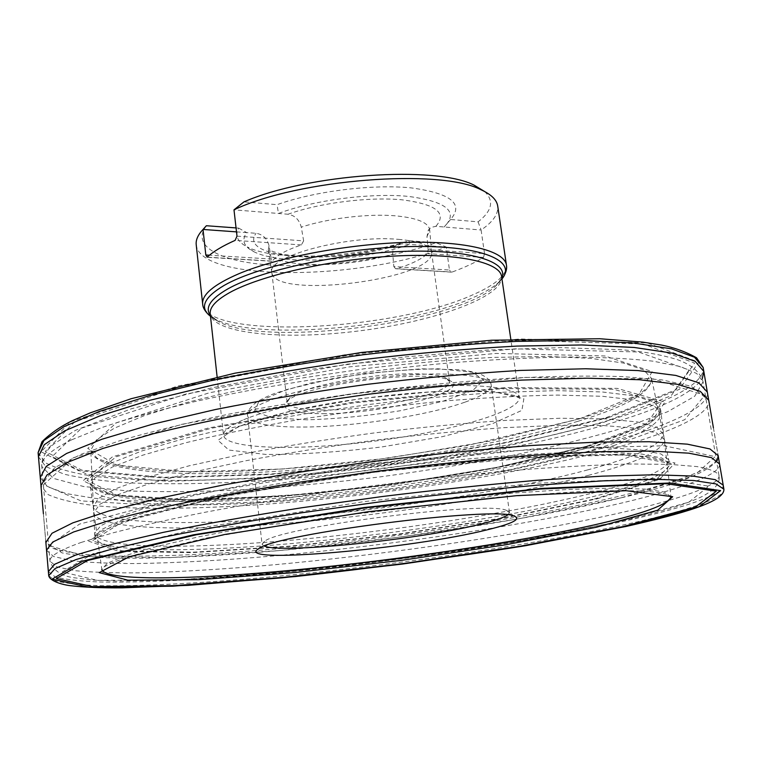 <?xml version="1.0" encoding="UTF-8"?>
<svg xmlns="http://www.w3.org/2000/svg" width="762" height="762" viewBox="0 0 762 762"><rect width="100%" height="100%" fill="white"/><g stroke="black" fill="none" stroke-linecap="round" stroke-linejoin="round"><path stroke-width="0.57" stroke-dasharray="3.81 2.86" d="M196.215 244.716C199.606 282.273 360.445 280.673 446.246 247.05L449.475 270.024L393.83 266.595L392.744 254.051C392.582 249.403 394.173 246.231 397.516 244.545L401.622 243.821L446.246 247.05L436.074 242.726C389.382 259.023 323.088 268.053 272.158 265.128C221.38 262.233 190.3 246.593 206.388 225.733M393.83 266.595L395.649 268.767L396.754 268.691C411.518 264.1 421.757 259.07 427.492 253.594L428.139 249.631L484.518 253.613L483.499 257.442C475.136 262.585 464.668 267.462 452.104 272.053L451.142 272.139L449.475 270.024M484.518 253.613L481.098 230.01C493.024 221.885 498.567 213.912 497.719 206.092M484.584 191.491C494.319 200.758 492.157 210.883 478.098 221.847L450.571 219.494C464.125 203.883 451.037 193.348 411.29 187.9C372.428 183.966 314.363 191.214 277.044 204.683L243.983 201.863M236.506 231.877L246.678 232.61C241.364 240.182 243.65 246.497 253.555 251.546L247.307 246.936C275.282 261.699 356.559 258.042 408.975 240.716L436.074 242.726M236.058 227.924L238.725 228.124C234.563 235.629 237.42 241.897 247.307 246.936M398.383 239.344C419.148 241.163 430.206 245.393 431.549 252.022L431.587 252.451C435.397 279.225 274.968 299.78 271.901 272.901L271.834 272.482C266.1 256.699 347.462 234.62 398.383 239.344M236.992 236.153L303.638 240.849L301.295 227.143C299.247 219.627 294.808 215.332 287.979 214.246L233.991 209.836M303.638 240.849L301.381 244.926C286.093 250.136 276.425 255.527 272.405 261.128L271.272 259.032L209.436 255.213M238.725 228.124L246.678 232.61L256.022 233.286C262.728 234.286 267.062 238.43 269.034 245.716L271.272 259.032M478.098 221.847L481.098 230.01L435.883 226.314L430.978 227.428L428.292 230.172L426.958 236.744L428.139 249.631M450.571 219.494L444.141 226.99C459 211.817 447.037 201.616 408.261 196.386C370.361 192.691 313.43 200.187 278.473 213.474L277.044 204.683M253.555 251.546C280.321 265.69 360.436 261.566 409.765 244.412L408.975 240.716M324.164 410.023C301.171 409.985 288.827 407.403 287.131 402.288L290.274 397.402C302.619 386.277 373.532 372.789 416.452 373.828C430.149 374.047 439.731 375.295 445.189 377.561L449.466 381.486C452.533 393.163 374.371 410.385 324.164 410.023M322.859 413.699C383.067 414.223 475.821 390.696 448.713 380.143C428.273 368.646 304.4 384.515 287.512 400.793C279.159 409.194 290.941 413.49 322.859 413.699M507.787 514.902L509.492 512.502L506.463 510.388C487.432 500.453 280.368 526.98 264.452 541.382L262.061 544.201L264.319 546.097M618.496 521.703L688.877 502.187L708.765 486.175L659.006 478.393L535.153 483.298L363.979 501.625L199.92 527.999L93.145 553.65L62.246 571.891L97.374 580.377L177.937 579.815L284.512 571.948L401.898 558.565L517.512 541.258L618.496 521.703M506.444 265.157C506.997 274.796 496.052 284.559 473.602 294.446C395.116 330.937 205.883 340.233 202.663 304.076M71.819 439.75C50.873 449.99 40.862 458.895 41.786 466.477L53.521 478.403L83.629 486.527L127.968 490.947C163.154 492.166 202.054 491.747 244.678 489.671C288.512 486.775 333.356 482.556 379.2 477.022C424.967 470.821 469.421 463.601 512.569 455.362C554.336 446.618 592.093 437.217 625.831 427.168L667.626 411.718L694.706 396.259L703.069 381.772L696.725 373.494L680.209 366.503L653.082 361.178C629.793 358.559 601.38 357.159 567.814 356.997C531.638 357.607 492.166 359.578 449.38 362.931C362.093 370.723 268.796 385 194.196 401.736C158.629 410.232 128.035 418.776 102.413 427.349L71.819 439.75M81.115 542.458L112.395 533C138.541 526.247 169.716 519.274 205.921 512.102C281.835 497.748 376.58 484.118 464.925 474.983L527.999 469.287C567.299 466.449 602.075 464.687 632.317 464.001L670.036 464.382L696.982 466.582C709.689 468.859 717.023 471.811 719.004 475.44C720.423 485.137 680.761 498.872 623.811 512.045C529.523 533.629 394.954 553.574 276.33 564.575C225.2 569.157 179.375 571.91 138.846 572.843C113.633 573.034 92.44 572.329 75.267 570.719L56.893 566.909L49.978 561.146C49.282 556.298 59.665 550.069 81.115 542.458M238.535 426.472L217.951 440.293L228.886 450.066L265.728 454.428C300.333 454.562 339.033 452.066 381.838 446.942L442.37 436.664L492.1 423.824L521.894 410.375L523.856 398.755L493.967 391.706L435.597 391.42L361.255 398.507L289.674 411.318L238.535 426.472M81.601 428.111L185.823 394.078L346.691 364.236L515.36 348.844L638.451 351.996L689.172 370.008L671.217 395.668L602.971 422.672L503.92 446.884C428.292 460.829 351.549 471.145 273.682 477.85L167.897 481.317L87.64 474.631L52.111 456.628L81.601 428.111M243.688 419.729C275.206 406.46 347.034 392.297 410.909 387.401C474.888 382.438 518.446 387.344 519.36 397.431C520.694 411.613 450.066 431.559 374.599 441.122C299.161 450.894 225.79 449.389 223.514 435.331C223.018 430.825 229.743 425.615 243.688 419.729M210.483 316.268L218.951 321.907C212.455 318.287 209.54 315.601 210.217 313.858C213.141 334.08 286.045 340.433 360.464 330.737C434.921 321.364 503.873 296.837 501.606 276.53C502.691 278.054 500.558 281.378 495.186 286.522C455.638 323.088 266.433 347.329 218.951 321.907L210.388 315.43M207.74 313.849L215.541 319.326C257.327 341.147 406.356 327.793 472.973 297.666C483.794 292.951 492.081 288.112 497.824 283.159L501.958 278.93M501.834 278.092L495.186 286.522L503.996 275.901M426.958 236.744L429.72 230.076C428.796 222.761 417.557 218.027 396.011 215.884C368.808 213.408 328.441 218.189 301.295 227.143M269.034 245.716L268.072 250.784C270.072 268.034 344.853 269.186 392.744 254.051M287.979 214.246C319.621 202.873 368.827 196.653 402.041 199.806C436.14 204.226 447.418 213.055 435.883 226.314M401.622 243.821C339.728 265.338 236.772 259.871 256.022 233.286M307.086 419.833L272.215 417.852L254.479 411.413L258.909 401.374L286.626 389.553L333.08 378.543C370.57 372.532 405.613 369.275 438.217 368.789L472.278 372.199L483.88 380.105L472.602 390.554L442.455 401.422L399.84 410.823C367.57 415.89 336.642 418.89 307.086 419.833M465.191 402.088C482.689 395.888 491.347 390.115 491.157 384.791C490.795 373.723 434.092 370.18 366.627 378.885C299.152 387.467 245.173 405.184 247.612 415.985C250.412 423.596 269.396 427.272 304.562 427.034C355.444 426.615 427.52 415.557 465.191 402.088M483.499 257.442L427.492 253.594M396.754 268.691L452.104 272.053M301.381 244.926L235.115 240.382M207.207 257.156L272.405 261.128M621.544 497.729L694.172 475.707L715.185 456.619L664.34 445.808L536.353 448.732L358.864 467.02L189.071 495.367L79.467 524.123L48.835 545.506L86.106 556.536L169.555 557.651L279.14 550.593L399.45 537.172L517.893 518.989L621.544 497.729M40.919 485.042L45.787 541.792L52.797 548.383C63.351 551.793 78.915 554.174 99.46 555.546C143.942 557.47 205.845 554.898 273.634 549.116C392.878 538.563 528.028 518.217 622.706 495.405C679.99 481.451 719.842 466.582 718.185 455.657L708.584 399.507M40.272 477.545L47.482 486.651L66.104 493.547L94.24 498.262C138.665 502.796 200.339 502.091 267.805 497.338C386.458 488.471 520.646 467.201 614.086 440.893C670.589 424.777 709.565 406.708 707.317 392.097M38.452 456.676L45.73 466.592L64.379 474.25C81.715 478.25 103.032 481.108 128.34 482.832C168.974 484.584 214.827 483.803 265.9 480.479C384.372 472.164 518.255 450.599 611.305 423.158C661.502 408.318 691.829 393.516 702.278 378.762M38.1 452.676L45.387 462.734C56.055 468.363 71.657 472.802 92.192 476.06C136.598 481.594 198.196 481.603 265.538 477.241C383.972 469.03 517.798 447.408 610.772 419.748C666.979 402.803 705.612 383.496 703.155 367.475M608.695 417.547L679.447 389.325L698.783 362.217L647.138 342.843L519.913 338.976L344.776 354.768L177.879 386.01L70.533 421.786L41.053 451.761L78.572 470.716L161.658 477.86L270.491 474.459L389.725 462.191L506.759 442.655L608.695 417.547M606.123 417.662L675.837 389.782L694.582 363.064L643.271 344.043L517.703 340.309L345.205 355.883L180.775 386.629L74.724 421.872L45.263 451.466L81.982 470.221L163.944 477.326L271.548 473.983L389.553 461.848L505.368 442.503L606.123 417.662M579.577 418.824L638.937 394.421L652.186 371.608L604.857 355.959L496.005 353.435L349.425 366.855L209.34 392.763L116.5 422.72L87.744 448.408L116.891 465.144L187.462 471.764L282.502 469.001L387.772 458.219L490.966 440.922L579.577 418.824M578.129 421.243C627.097 406.289 651.577 392.02 651.567 378.428L643.604 369.884L623.459 363.036L590.931 358.388L546.659 356.416L492.338 357.435C451.942 359.635 409.604 363.369 365.322 368.646L300.266 378.266C258.337 385.753 220.494 393.84 186.757 402.527L144.409 415.595L114.1 428.282L96.336 439.998L90.783 450.266C93.402 471.964 180.804 477.917 282.092 470.983C384.172 463.896 500.51 444.856 578.129 421.243M588.197 475.412C638.47 462.191 663.845 450.218 664.321 439.503L656.549 433.026L636.394 428.225L603.609 425.539L558.813 425.291L503.701 427.692C462.658 430.616 419.595 434.807 374.494 440.274C329.479 446.351 286.741 453.152 246.288 460.667L192.348 472.23L149.066 483.765L118.015 494.633L99.717 504.358L93.831 512.578C95.955 529.561 184.471 531.6 287.103 523.17C390.573 514.588 508.74 496.252 588.197 475.412M591.617 493.328C642.328 480.698 668.026 469.506 668.693 459.753L660.987 453.981L640.832 449.875L607.943 447.846L562.956 448.18L507.559 451.066C466.277 454.238 422.939 458.581 377.552 464.115C332.222 470.202 289.189 476.917 248.441 484.261L194.11 495.433L150.495 506.444L119.177 516.703L100.708 525.751L94.707 533.286C96.698 548.659 185.623 549.373 288.741 540.429C392.706 531.343 511.502 513.236 591.617 493.328M592.274 496.786C643.08 484.27 668.836 473.231 669.541 463.667L661.854 458.029L641.699 454.066L608.79 452.161L563.766 452.609C528.228 454.123 488.709 456.933 445.208 461.039L378.142 468.725L311.296 478.193C268.167 485.184 229.219 492.433 194.443 499.92L150.762 510.835L119.396 520.97L100.889 529.885L94.869 537.286C96.831 552.355 185.842 552.812 289.055 543.763C393.116 534.572 512.035 516.512 592.274 496.786M594.341 499.024L656.139 479.784L671.17 463.582L624.078 454.876L513.188 457.857L362.626 473.497L218.218 497.424L122.368 521.999L92.459 540.753L121.91 550.812L193.672 552.164L290.417 546.097L397.726 534.162L503.234 517.912L594.341 499.024M596.779 498.9L659.521 479.422L675.037 462.972L627.583 454.085L515.188 457.076L362.302 472.945L215.703 497.253L118.634 522.18L88.621 541.172L118.72 551.326L191.51 552.66L289.398 546.497L397.878 534.438L504.549 518.008L596.779 498.9M48.711 575.71L55.636 580.958C66.161 583.502 81.705 585.092 102.27 585.73C146.78 586.264 208.788 582.711 276.749 576.367C396.288 564.918 531.914 545.068 627.24 524.113C684.905 511.321 725.214 498.167 723.9 489.223M48.358 571.586L55.293 576.996C65.827 579.644 81.372 581.33 101.937 582.054C146.437 582.759 208.436 579.32 276.377 573.053C395.878 561.708 531.438 541.801 626.688 520.617C684.305 507.683 724.557 494.328 723.195 485.137M46.539 550.221L53.54 556.47L72.066 560.718C89.373 562.604 110.728 563.547 136.112 563.556C176.908 562.908 223.018 560.356 274.444 555.879C393.744 545.097 528.99 524.885 623.821 502.529C681.171 488.871 721.128 474.431 719.576 464.001M615.22 447.923C671.808 432.092 710.889 414.433 708.746 400.298L690.915 386.134L661.807 379.867L621.963 376.552C589.54 375.59 551.974 376.161 509.264 378.247C464.306 381.238 417.443 385.667 368.665 391.535C319.983 398.126 273.472 405.641 229.152 414.08C187.233 422.815 150.657 431.74 119.424 440.836L81.61 454.085L54.921 467.468L40.958 485.842L48.158 494.624C58.798 499.424 74.381 503.101 94.936 505.654C139.37 509.854 201.082 508.902 268.586 504.025C387.315 494.938 521.618 473.793 615.22 447.923M613.353 445.732L684.809 419.662L704.764 395.326L653.377 378.924L525.79 377.4L349.691 394.078L181.661 424.339L73.457 457.705L43.567 484.708L81.048 500.91L164.316 505.949L273.482 501.263L393.154 488.585L510.75 469.516L613.353 445.732M588.655 446.313L650.367 423.186L664.997 402.088L617.115 388.372L505.092 387.601L353.377 402.107L208.255 428.025L112.405 456.876L83.087 480.727L113.414 495.452L186.071 500.329L283.578 496.329L391.468 484.946L497.367 467.706L588.655 446.313M586.226 446.37L647.014 423.529L661.168 402.746L613.667 389.277L503.139 388.563L353.72 402.869L210.769 428.368L116.119 456.79L86.906 480.346L116.576 494.919L188.214 499.767L284.578 495.843L391.306 484.584L496.043 467.525L586.226 446.37M584.864 448.685C633.451 434.921 658.73 421.996 660.702 409.918L654.006 402.06L634.556 395.907L602.037 391.954L557.032 390.639L501.272 392.278C459.591 394.84 415.804 398.878 369.894 404.384L302.485 414.223C259.061 421.757 220.018 429.768 185.337 438.255L142.123 450.866L111.643 462.886L94.383 473.754L89.878 483.041C95.393 501.891 184.347 505.473 286.493 497.605C389.449 489.585 506.263 470.897 584.864 448.685M585.264 452.123C633.86 438.474 659.159 425.71 661.14 413.833L654.444 406.117L635.013 400.107L602.513 396.288L557.546 395.097C521.856 395.688 482.07 397.831 438.179 401.517L370.484 409.003L303.095 418.824C259.69 426.31 220.647 434.273 185.966 442.693L142.751 455.181L112.262 467.068L94.974 477.784L90.44 486.937C95.888 505.463 184.795 508.797 286.912 500.853C389.839 492.757 506.654 474.126 585.264 452.123M587.359 469.983C636.041 456.981 661.406 445.037 663.445 434.169L656.806 427.215L637.451 421.957L605.057 418.843L560.203 418.262L504.606 420.453C463.048 423.301 419.367 427.492 373.57 433.026C327.851 439.217 284.521 446.17 243.583 453.895L189.233 465.782L145.98 477.65L115.414 488.833L98.012 498.805L93.335 507.206C98.441 524.075 187.081 526.151 289.074 517.769C391.878 509.245 508.673 490.947 587.359 469.983M670.931 496.614L664.226 492.014L644.928 489.08L612.734 488.147L568.214 489.442L513.064 493.081C471.84 496.633 428.492 501.206 383.019 506.806C337.604 512.855 294.503 519.351 253.717 526.304L199.425 536.686L156.02 546.649L125.092 555.679L107.166 563.375L101.832 569.509M719.004 475.44L703.069 381.772C700.335 372.275 691.915 364.96 677.818 359.797C661.511 354.663 642.49 351.301 620.735 349.71L561.023 347.634L487.928 350.015L405.994 356.845L310.705 369.36L211.931 387.801L131.397 408.765L75.543 430.292L53.988 443.875C45.51 450.961 41.443 458.495 41.786 466.477L49.978 561.146C53.226 570.271 60.96 575.767 73.19 577.644L92.726 580.063L115.976 581.044L164.83 580.358C243.583 576.701 312.706 569.662 384.858 560.756C437.893 553.822 492.071 545.573 547.392 536.01L620.097 521.332C643.128 516.064 662.978 510.769 679.637 505.454C690.458 501.672 698.535 498.396 703.869 495.652L710.575 491.48C717.375 486.023 720.185 480.67 719.004 475.44M217.113 376.885L223.514 435.331C221.723 435.264 227.657 432.016 241.306 425.606C259.099 418.814 286.617 411.537 320.021 405.165C367.617 396.573 421.529 391.163 461.953 390.744L488.271 391.439L500.52 392.611L515.855 395.849L519.36 397.431L510.816 339.261M431.587 252.451L429.72 230.076L428.292 230.172M271.901 272.901L268.376 250.05L281.892 254.279L303.085 256.68C335.232 257.613 366.703 253.575 397.516 244.545M449.466 381.486L431.549 252.022M287.131 402.288L271.834 272.482M509.492 512.502L491.157 384.791C490.804 380.762 486.966 377.104 479.65 373.818C474.107 372.047 467.201 370.675 458.924 369.713L421.215 368.818L365.198 373.447L311.077 382.943L275.425 393.116C267.624 396.126 261.204 399.202 256.184 402.336C249.784 407.422 246.926 411.975 247.612 415.985L262.061 544.201M290.274 397.402L287.512 400.793M445.189 377.561L448.713 380.143M451.19 272.139L395.764 268.767M271.92 261.242L206.969 257.299M264.452 541.382L258.661 548.697M506.463 510.388L513.921 515.998M717.204 460.572C706.85 472.954 675.084 485.308 621.897 497.643C531.333 519.37 403.412 538.896 288.198 549.764C222.618 555.755 161.782 558.917 115.367 558.089C93.545 557.336 75.771 555.593 62.065 552.888L45.872 542.458M651.567 378.428C652.129 389.953 627.964 403.469 579.063 418.967L467.154 445.551L374.418 459.953L342.462 463.696C299.476 468.22 258.909 470.906 220.761 471.745C182.966 472.335 151.714 470.764 127.016 467.011C116.348 465.23 106.289 462.248 96.841 458.057L90.783 450.266L94.869 537.286C93.697 537.258 95.802 535.238 101.184 531.238L142.199 515.664L233.944 494.309L385.515 470.525L555.974 455.428L611.6 454.514L645.5 456.467C658.692 458.057 666.712 460.458 669.541 463.667L651.567 378.428M713.413 427.882L718.061 455.162M43.396 513.721L45.777 541.277M660.702 409.918C659.178 414.366 657.606 416.843 655.987 417.357L643.08 425.539L618.544 435.959L585.778 446.475L499.501 466.839C431.082 479.108 366.979 488.156 307.191 493.976L222.085 499.243L190.138 499.758L157.067 499.005C122.034 496.957 95.736 493.224 89.878 483.041L101.851 569.633L104.318 566.68L114.691 561.718L136.408 554.526L206.559 538.02L329.013 517.169L496.033 497.396L577.32 491.728C633.432 489.347 664.645 491.014 670.941 496.729L660.702 409.918"/><path stroke-width="1.14" d="M487.928 529.647C413.185 548.688 231.515 564.899 258.661 548.697C274.853 534.086 494.567 505.939 513.921 515.998C521.608 518.96 512.95 523.513 487.928 529.647M209.436 255.213L205.816 254.994L207.207 257.156C213.284 251.536 222.59 245.945 235.115 240.382L236.992 236.153L233.991 209.836L243.983 201.863C307.658 173.936 435.826 165.278 474.126 185.166L484.584 191.491M205.816 254.994L203.016 229.457C197.958 234.839 195.691 239.925 196.215 244.716L202.663 304.076C201.759 294.656 213.836 284.54 238.897 273.72C278.254 257.146 348.777 243.821 407.48 242.364C466.296 240.868 504.701 250.898 506.444 265.157L497.719 206.092C496.805 199.835 491.185 194.367 480.86 189.69C439.979 168.259 298.037 179.203 233.991 209.836M236.506 231.877L203.016 229.457L206.388 225.733L236.058 227.924M264.319 546.097C282.597 553.907 422.129 539.201 482.222 523.732C495.433 520.436 503.958 517.493 507.787 514.902M510.816 339.261L501.606 276.53C500.034 262.071 456.495 252.641 393.382 256.099C330.375 259.471 260.013 275.577 229.438 292.713C215.922 300.333 209.512 307.381 210.217 313.858L217.113 376.885M501.958 278.93C517.246 260.918 482.517 245.555 413.556 246.507C344.815 247.298 258.823 265.405 224.18 285.398C203.816 297.485 199.253 307.772 210.483 316.268M210.388 315.43C204.692 307.743 210.445 298.933 227.667 288.988C260.252 270.462 338.366 253.394 404.203 251.355C470.211 249.193 509.235 261.709 501.834 278.092M717.204 460.572L718.185 455.657L710.003 448.961L687.257 444.151L649.386 441.731L596.875 442.093L531.59 445.475C482.679 449.228 431.197 454.4 377.152 460.981C323.183 468.239 272.063 476.212 223.78 484.908L159.753 498.091L108.852 510.978L72.809 522.865L52.016 533.248L45.872 542.458M702.278 378.762L703.821 371.446L707.317 392.097L698.783 382.81L675.818 375.428L637.88 370.561L585.502 368.76L520.56 370.418C471.973 373.294 420.9 377.933 367.332 384.334C313.877 391.639 263.281 400.021 215.541 409.499L152.276 424.253L102.041 439.198L66.551 453.476L46.187 466.411L40.272 477.545L40.919 485.042M703.155 367.475L696.544 357.788C685.952 351.825 674.38 347.605 661.797 345.119L642.795 342.119L599.77 338.738L491.509 340.233L361.702 352.444L234.944 373.18L131.283 398.678L90.392 412.813L72.314 420.691C60.655 426.358 50.54 433.368 41.996 441.712L38.1 452.676L43.891 440.55L64.094 426.634L99.365 411.442L149.352 395.716L212.331 380.343C259.871 370.58 310.267 362.036 363.531 354.711C416.928 348.377 467.849 343.938 516.312 341.405L581.139 340.395L633.47 343.024L671.436 348.834L694.487 357.207L703.155 367.475L703.821 371.446L695.182 361.331L672.141 353.111L634.184 347.462L581.844 344.967L516.998 346.081C468.516 348.663 417.566 353.13 364.141 359.483C310.848 366.808 260.423 375.323 212.846 385.039L149.819 400.307L99.793 415.919L64.484 430.959L44.263 444.713L38.452 456.676L40.272 477.545M625.869 526.494L699.059 506.759L720.614 490.642L670.103 482.984L542.03 488.394L363.988 507.578L193.424 534.81L83.144 560.937L52.083 579.149L89.183 587.273L172.631 586.197L282.35 577.834L402.917 564.004L521.741 546.335L625.869 526.494M623.249 526.561L695.363 507.063L716.29 491.185L666.093 483.689L539.677 489.061L364.331 507.968L196.301 534.781L87.363 560.546L56.331 578.568L92.631 586.645L174.936 585.626L283.426 577.367L402.755 563.689L520.332 546.202L623.249 526.561M723.9 489.223L715.928 483.899L693.325 480.47L655.491 479.355L602.913 480.87L537.448 485.175C488.366 489.394 436.664 494.852 382.343 501.529L302.504 512.655C251.05 520.713 204.778 528.876 163.687 537.134L112.424 548.926L76.095 559.537L55.083 568.547L48.711 575.71C49.968 581.358 63.132 584.978 71.438 585.797C84.649 587.331 101.67 588.007 122.511 587.826L188.443 585.33L295.418 576.539C372.628 568.157 449.38 557.87 525.685 545.678L626.278 526.409C683.581 513.35 724.567 501.71 723.9 489.223L723.195 485.137L715.194 479.641L692.582 476.05L654.749 474.774L602.18 476.145L536.734 480.336C487.67 484.508 435.997 489.928 381.705 496.595L301.923 507.74C250.507 515.826 204.273 524.037 163.211 532.381L111.985 544.297L75.695 555.069L54.712 564.251L48.358 571.586L48.711 575.71M718.061 455.162L719.576 464.001L711.451 457.638L688.762 453.171L650.9 451.075L598.38 451.723L533.048 455.333C484.099 459.2 432.559 464.439 378.438 471.049L298.914 482.279C247.688 490.547 201.625 499.053 160.725 507.787L109.738 520.398L73.628 531.971L52.797 542.02L46.539 550.221L48.358 571.586M713.413 427.882L708.746 400.298L700.278 391.344L677.351 384.286L639.423 379.724L587.016 378.2L522.018 380.076C473.383 383.057 422.234 387.772 368.589 394.202L289.827 405.708C239.135 414.509 193.586 423.863 153.191 433.778L102.86 448.456L67.304 462.429L46.901 475.04L40.958 485.842L43.396 513.721M101.832 569.509L101.851 569.633C105.985 581.425 193.939 579.615 295.656 569.89C398.183 560.022 515.055 542.715 594.074 524.942C643.052 513.893 668.674 504.492 670.941 496.729L670.931 496.614M596.275 527.285L657.673 510.216L672.694 496.7L626.193 490.709L516.588 495.662L367.703 511.788L224.685 534.495L129.397 556.66L99.231 572.633L127.921 580.187L198.739 579.692L294.551 572.557L401.002 560.403L505.768 544.754L596.275 527.285M503.996 275.901C506.282 271.758 507.092 268.176 506.444 265.157M202.663 304.076C202.749 307.076 204.445 310.334 207.74 313.849M474.126 185.166L480.86 189.69M707.317 392.097L708.584 399.507M38.1 452.676L38.452 456.676M719.576 464.001L723.195 485.137M45.777 541.277L46.539 550.221"/></g></svg>
